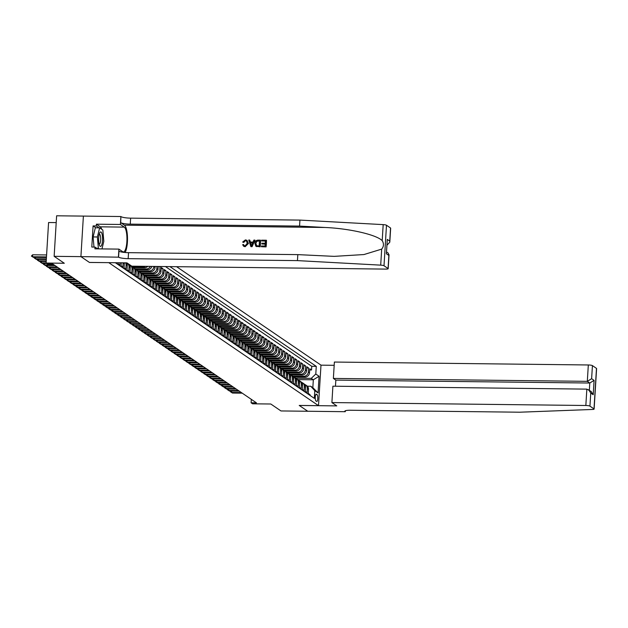 <?xml version="1.0" encoding="UTF-8"?>
<svg xmlns="http://www.w3.org/2000/svg" width="628" height="628" viewBox="0 0 628 628"><rect width="100%" height="100%" fill="white"/><g stroke="black" fill="none" stroke-linecap="round" stroke-linejoin="round"><path stroke-width="0.94" d="M56.206 222.61L48.576 222.524L46.103 263.054L47.587 264.066L52.94 264.121L256.459 402.854L251.098 402.791L252.582 403.804L270.801 404.008L280.975 410.947L307.767 411.254L299.266 405.468L336.765 405.892L331.898 402.572L585.838 405.492L586.842 389.125L332.895 386.196L331.898 402.572M80.91 256.624L89.427 262.425L126.927 262.857L131.802 266.178L385.741 269.098A3.344 0.573 -176.5 0 0 388.183 268.698A3.344 0.573 -176.5 0 0 388.065 268.525L384.006 265.762A3.344 0.573 -176.5 0 0 380.701 265.142L297.452 260.612L128.159 258.665A7.795 1.342 3.5 0 1 118.582 257.166L80.91 256.624L83.391 216.095L56.622 215.796L54.141 256.326L80.926 256.632L89.466 262.457L108.762 262.645L318.506 405.657L320.986 365.127L176.578 266.688M118.174 262.755L118.111 263.799L119.893 265.008L120.027 262.779M121.267 262.787L121.078 265.825L122.868 267.033L123.112 263.038L124.297 263.846A4.459 4.215 -55.7 0 0 124.242 262.826M124.297 263.846L124.054 267.85L125.836 269.059L126.079 265.063L127.272 265.872A4.459 4.215 -55.7 0 0 126.275 262.849M127.272 265.872L127.021 269.875L128.803 271.084L129.054 267.088L130.239 267.897A4.459 4.215 -55.7 0 0 128.465 264.168L127.272 263.36A4.459 4.215 124.3 0 1 129.054 267.088M130.239 267.897L129.996 271.9L131.778 273.109L132.021 269.114L133.207 269.922A4.459 4.215 -55.7 0 0 131.433 266.194L130.247 265.385A4.459 4.215 124.3 0 1 132.021 269.114M133.207 269.922L132.963 273.926L134.745 275.135L134.996 271.139L136.182 271.948A4.459 4.215 -55.7 0 0 134.408 268.219L133.214 267.41A4.459 4.215 124.3 0 1 134.996 271.139M136.182 271.948L135.938 275.951L137.72 277.16L137.964 273.164L139.149 273.973A4.459 4.215 -55.7 0 0 137.375 270.244L136.19 269.436A4.459 4.215 124.3 0 1 137.964 273.164M139.149 273.973L138.906 277.976L140.688 279.185L140.939 275.19L142.124 275.998A4.459 4.215 -55.7 0 0 140.35 272.269L139.157 271.461A4.459 4.215 124.3 0 1 140.939 275.19M142.124 275.998L141.881 280.002L143.663 281.211L143.906 277.215L145.092 278.023A4.459 4.215 -55.7 0 0 143.317 274.295L142.132 273.486A4.459 4.215 124.3 0 1 143.906 277.215M145.092 278.023L144.848 282.027L146.63 283.236L146.874 279.24L148.067 280.049A4.459 4.215 -55.7 0 0 146.293 276.32L145.099 275.511A4.459 4.215 124.3 0 1 146.874 279.24M148.067 280.049L147.823 284.052L149.605 285.261L149.849 281.266L151.034 282.074A4.459 4.215 -55.7 0 0 149.26 278.345L148.075 277.537A4.459 4.215 124.3 0 1 149.849 281.266M151.034 282.074L150.791 286.078L152.573 287.286L152.816 283.291L154.009 284.099A4.459 4.215 -55.7 0 0 152.235 280.371L151.042 279.562A4.459 4.215 124.3 0 1 152.816 283.291M154.009 284.099L153.766 288.103L155.548 289.312L155.791 285.316L156.976 286.125A4.459 4.215 -55.7 0 0 155.202 282.396L154.017 281.587A4.459 4.215 124.3 0 1 155.791 285.316M156.976 286.125L156.733 290.128L158.515 291.337L158.758 287.341L159.952 288.15A4.459 4.215 -55.7 0 0 158.17 284.421L156.984 283.613A4.459 4.215 124.3 0 1 158.758 287.341M159.952 288.15L159.708 292.153L161.49 293.362L161.734 289.367L162.919 290.175A4.459 4.215 -55.7 0 0 161.145 286.447L159.959 285.638A4.459 4.215 124.3 0 1 161.734 289.367M162.919 290.175L162.676 294.179L164.458 295.388L164.701 291.392L165.894 292.201A4.459 4.215 -55.7 0 0 164.112 288.472L162.927 287.663A4.459 4.215 124.3 0 1 164.701 291.392M165.894 292.201L165.651 296.196L167.433 297.413L167.676 293.417L168.861 294.226A4.459 4.215 -55.7 0 0 167.087 290.497L165.894 289.689A4.459 4.215 124.3 0 1 167.676 293.417M168.861 294.226L168.618 298.221L170.4 299.438L170.643 295.443L171.837 296.251A4.459 4.215 -55.7 0 0 170.055 292.522L168.869 291.714A4.459 4.215 124.3 0 1 170.643 295.443M171.837 296.251L171.585 300.247L173.375 301.464L173.618 297.468L174.804 298.276A4.459 4.215 -55.7 0 0 173.03 294.548L171.837 293.739A4.459 4.215 124.3 0 1 173.618 297.468M174.804 298.276L174.56 302.272L176.342 303.489L176.586 299.493L177.779 300.302A4.459 4.215 -55.7 0 0 175.997 296.573L174.812 295.764A4.459 4.215 124.3 0 1 176.586 299.493M177.779 300.302L177.528 304.297L179.31 305.514L179.561 301.519L180.746 302.327A4.459 4.215 -55.7 0 0 178.972 298.598L177.779 297.79A4.459 4.215 124.3 0 1 179.561 301.519M180.746 302.327L180.503 306.323L182.285 307.539L182.528 303.544L183.721 304.352A4.459 4.215 -55.7 0 0 181.939 300.624L180.754 299.815A4.459 4.215 124.3 0 1 182.528 303.544M183.721 304.352L183.47 308.348L185.252 309.565L185.503 305.569L186.689 306.378A4.459 4.215 -55.7 0 0 184.915 302.649L183.721 301.84A4.459 4.215 124.3 0 1 185.503 305.569M186.689 306.378L186.445 310.373L188.227 311.59L188.471 307.594L189.656 308.403A4.459 4.215 -55.7 0 0 187.882 304.674L186.697 303.866A4.459 4.215 124.3 0 1 188.471 307.594M189.656 308.403L189.413 312.399L191.195 313.615L191.446 309.62L192.631 310.428A4.459 4.215 -55.7 0 0 190.857 306.7L189.664 305.891A4.459 4.215 124.3 0 1 191.446 309.62M192.631 310.428L192.388 314.424L194.17 315.641L194.413 311.645L195.598 312.454A4.459 4.215 -55.7 0 0 193.824 308.725L192.639 307.916A4.459 4.215 124.3 0 1 194.413 311.645M195.598 312.454L195.355 316.449L197.137 317.666L197.38 313.67L198.574 314.479A4.459 4.215 -55.7 0 0 196.799 310.75L195.606 309.942A4.459 4.215 124.3 0 1 197.38 313.67M198.574 314.479L198.33 318.474L200.112 319.691L200.356 315.696L201.541 316.504A4.459 4.215 -55.7 0 0 199.767 312.775L198.581 311.967A4.459 4.215 124.3 0 1 200.356 315.696M201.541 316.504L201.298 320.5L203.079 321.717L203.323 317.721L204.516 318.529A4.459 4.215 -55.7 0 0 202.742 314.801L201.549 313.992A4.459 4.215 124.3 0 1 203.323 317.721M204.516 318.529L204.273 322.525L206.055 323.742L206.298 319.746L207.483 320.555A4.459 4.215 -55.7 0 0 205.709 316.826L204.524 316.017A4.459 4.215 124.3 0 1 206.298 319.746M207.483 320.555L207.24 324.55L209.022 325.767L209.265 321.772L210.459 322.58A4.459 4.215 -55.7 0 0 208.677 318.851L207.491 318.043A4.459 4.215 124.3 0 1 209.265 321.772M210.459 322.58L210.215 326.576L211.997 327.792L212.24 323.797L213.426 324.605A4.459 4.215 -55.7 0 0 211.652 320.877L210.466 320.068A4.459 4.215 124.3 0 1 212.24 323.797M213.426 324.605L213.182 328.601L214.964 329.818L215.208 325.822L216.401 326.631A4.459 4.215 -55.7 0 0 214.619 322.902L213.434 322.093A4.459 4.215 124.3 0 1 215.208 325.822M216.401 326.631L216.158 330.626L217.94 331.843L218.183 327.847L219.368 328.656A4.459 4.215 -55.7 0 0 217.594 324.927L216.401 324.119A4.459 4.215 124.3 0 1 218.183 327.847M219.368 328.656L219.125 332.652L220.907 333.868L221.15 329.873L222.343 330.681A4.459 4.215 -55.7 0 0 220.561 326.952L219.376 326.144A4.459 4.215 124.3 0 1 221.15 329.873M222.343 330.681L222.092 334.677L223.882 335.894L224.125 331.898L225.311 332.707A4.459 4.215 -55.7 0 0 223.537 328.978L222.343 328.169A4.459 4.215 124.3 0 1 224.125 331.898M225.311 332.707L225.067 336.702L226.849 337.919L227.093 333.923L228.286 334.732A4.459 4.215 -55.7 0 0 226.504 331.003L225.319 330.187A4.459 4.215 124.3 0 1 227.093 333.923M228.286 334.732L228.035 338.728L229.824 339.944L230.068 335.949L231.253 336.757A4.459 4.215 -55.7 0 0 229.479 333.028L228.286 332.212A4.459 4.215 124.3 0 1 230.068 335.949M231.253 336.757L231.01 340.753L232.792 341.97L233.035 337.974L234.228 338.782A4.459 4.215 -55.7 0 0 232.446 335.054L231.261 334.237A4.459 4.215 124.3 0 1 233.035 337.974M234.228 338.782L233.977 342.778L235.759 343.995L236.01 339.999L237.196 340.808A4.459 4.215 -55.7 0 0 235.421 337.079L234.228 336.263A4.459 4.215 124.3 0 1 236.01 339.999M237.196 340.808L236.952 344.803L238.734 346.02L238.978 342.024L240.163 342.833A4.459 4.215 -55.7 0 0 238.389 339.104L237.203 338.288A4.459 4.215 124.3 0 1 238.978 342.024M240.163 342.833L239.92 346.829L241.701 348.045L241.953 344.05L243.138 344.858A4.459 4.215 -55.7 0 0 241.364 341.13L240.171 340.313A4.459 4.215 124.3 0 1 241.953 344.05M243.138 344.858L242.895 348.854L244.677 350.071L244.92 346.075L246.105 346.884A4.459 4.215 -55.7 0 0 244.331 343.155L243.146 342.339A4.459 4.215 124.3 0 1 244.92 346.075M246.105 346.884L245.862 350.879L247.644 352.096L247.887 348.1L249.081 348.909A4.459 4.215 -55.7 0 0 247.306 345.18L246.113 344.364A4.459 4.215 124.3 0 1 247.887 348.1M249.081 348.909L248.837 352.905L250.619 354.121L250.862 350.126L252.048 350.934A4.459 4.215 -55.7 0 0 250.274 347.206L249.088 346.389A4.459 4.215 124.3 0 1 250.862 350.126M252.048 350.934L251.804 354.93L253.586 356.147L253.83 352.151L255.023 352.96A4.459 4.215 -55.7 0 0 253.249 349.231L252.056 348.414A4.459 4.215 124.3 0 1 253.83 352.151M255.023 352.96L254.78 356.955L256.562 358.172L256.805 354.176L257.99 354.985A4.459 4.215 -55.7 0 0 256.216 351.256L255.031 350.44A4.459 4.215 124.3 0 1 256.805 354.176M257.99 354.985L257.747 358.981L259.529 360.197L259.772 356.202L260.965 357.01A4.459 4.215 -55.7 0 0 259.183 353.281L257.998 352.465A4.459 4.215 124.3 0 1 259.772 356.202M260.965 357.01L260.722 361.006L262.504 362.223L262.747 358.227L263.933 359.035A4.459 4.215 -55.7 0 0 262.159 355.307L260.973 354.49A4.459 4.215 124.3 0 1 262.747 358.227M263.933 359.035L263.689 363.031L265.471 364.248L265.715 360.252L266.908 361.061A4.459 4.215 -55.7 0 0 265.126 357.332L263.941 356.516A4.459 4.215 124.3 0 1 265.715 360.252M266.908 361.061L266.664 365.056L268.446 366.273L268.69 362.278L269.875 363.086A4.459 4.215 -55.7 0 0 268.101 359.357L266.916 358.541A4.459 4.215 124.3 0 1 268.69 362.278M269.875 363.086L269.632 367.082L271.414 368.298L271.657 364.303L272.85 365.111A4.459 4.215 -55.7 0 0 271.068 361.383L269.883 360.566A4.459 4.215 124.3 0 1 271.657 364.303M272.85 365.111L272.607 369.107L274.389 370.324L274.632 366.328L275.818 367.137A4.459 4.215 -55.7 0 0 274.044 363.408L272.85 362.591A4.459 4.215 124.3 0 1 274.632 366.328M275.818 367.137L275.574 371.132L277.356 372.349L277.6 368.353L278.793 369.162A4.459 4.215 -55.7 0 0 277.011 365.425L275.825 364.617A4.459 4.215 124.3 0 1 277.6 368.353M278.793 369.162L278.542 373.158L280.331 374.374L280.575 370.379L281.76 371.187A4.459 4.215 -55.7 0 0 279.986 367.451L278.793 366.642A4.459 4.215 124.3 0 1 280.575 370.379M281.76 371.187L281.517 375.183L283.299 376.4L283.542 372.404L284.735 373.213A4.459 4.215 -55.7 0 0 282.953 369.476L281.768 368.667A4.459 4.215 124.3 0 1 283.542 372.404M284.735 373.213L284.484 377.208L286.266 378.425L286.517 374.429L287.702 375.238A4.459 4.215 -55.7 0 0 285.928 371.501L284.735 370.693A4.459 4.215 124.3 0 1 286.517 374.429M287.702 375.238L287.459 379.234L289.241 380.45L289.484 376.455L290.67 377.263A4.459 4.215 -55.7 0 0 288.896 373.527L287.71 372.718A4.459 4.215 124.3 0 1 289.484 376.455M290.67 377.263L290.426 381.259L292.208 382.476L292.46 378.48L293.645 379.288A4.459 4.215 -55.7 0 0 291.871 375.552L290.678 374.743A4.459 4.215 124.3 0 1 292.46 378.48M293.645 379.288L293.402 383.284L295.184 384.501L295.427 380.505L296.612 381.314A4.459 4.215 -55.7 0 0 294.838 377.577L293.653 376.769A4.459 4.215 124.3 0 1 295.427 380.505M296.612 381.314L296.369 385.309L298.151 386.526L298.402 382.531L299.587 383.339A4.459 4.215 -55.7 0 0 297.813 379.602L296.62 378.794A4.459 4.215 124.3 0 1 298.402 382.531M299.587 383.339L299.344 387.335L301.126 388.551L301.369 384.548L302.555 385.364A4.459 4.215 -55.7 0 0 300.781 381.628L299.595 380.819A4.459 4.215 124.3 0 1 301.369 384.548M302.555 385.364L302.311 389.36L304.093 390.577L304.337 386.573L305.53 387.39A4.459 4.215 -55.7 0 0 303.756 383.653L302.563 382.844A4.459 4.215 124.3 0 1 304.337 386.573M305.53 387.39L305.286 391.385L307.068 392.602L307.312 388.599A4.459 4.215 -55.7 0 0 304.556 384.383M293.943 376.973L304.965 377.098A4.459 4.215 -55.7 0 0 309.518 372.765L309.761 368.769L311.543 369.978L309.69 369.963M292.562 376.156L303.779 376.282A4.459 4.215 -55.7 0 0 308.332 371.957L308.576 367.953L306.715 367.937M308.576 367.953L306.794 366.744L306.55 370.74A4.459 4.215 -55.7 0 1 301.99 375.073L290.968 374.947M288.001 372.922L299.022 373.048A4.459 4.215 -55.7 0 0 303.575 368.714L303.819 364.719L305.601 365.928L303.748 365.912M285.026 370.897L296.047 371.022A4.459 4.215 -55.7 0 0 300.608 366.689L300.851 362.694L302.633 363.902L300.773 363.887M282.058 368.871L293.08 368.997A4.459 4.215 -55.7 0 0 297.633 364.664L297.876 360.668L299.658 361.877L297.805 361.861M279.091 366.846L290.112 366.972A4.459 4.215 -55.7 0 0 294.665 362.639L294.909 358.643L296.691 359.852L294.838 359.836M276.116 364.821L287.137 364.947A4.459 4.215 -55.7 0 0 291.69 360.613L291.934 356.618L293.716 357.827L291.863 357.811M273.149 362.796L284.17 362.921A4.459 4.215 -55.7 0 0 288.723 358.588L288.966 354.592L290.748 355.801L288.896 355.786M270.173 360.77L281.195 360.896A4.459 4.215 -55.7 0 0 285.748 356.563L285.991 352.567L287.773 353.776L285.921 353.76M267.206 358.745L278.228 358.871A4.459 4.215 -55.7 0 0 282.781 354.537L283.024 350.542L284.806 351.751L282.953 351.735M264.231 356.72L275.252 356.845A4.459 4.215 -55.7 0 0 279.805 352.512L280.049 348.516L281.839 349.725L279.978 349.71M261.264 354.694L272.285 354.82A4.459 4.215 -55.7 0 0 276.838 350.487L277.081 346.491L278.863 347.7L277.011 347.684M258.289 352.669L269.31 352.795A4.459 4.215 -55.7 0 0 273.863 348.462L274.114 344.466L275.896 345.675L274.036 345.659M255.321 350.644L266.343 350.769A4.459 4.215 -55.7 0 0 270.896 346.436L271.139 342.441L272.921 343.657L271.068 343.634M252.346 348.619L263.368 348.744A4.459 4.215 -55.7 0 0 267.921 344.411L268.172 340.415L269.954 341.632L268.093 341.608M249.379 346.593L260.4 346.719A4.459 4.215 -55.7 0 0 264.953 342.386L265.197 338.39L266.979 339.607L265.126 339.583M246.404 344.568L257.425 344.694A4.459 4.215 -55.7 0 0 261.978 340.36L262.229 336.365L264.011 337.581L262.151 337.558M243.436 342.543L254.458 342.668A4.459 4.215 -55.7 0 0 259.011 338.335L259.254 334.339L261.036 335.556L259.183 335.533M240.461 340.517L251.483 340.643A4.459 4.215 -55.7 0 0 256.043 336.31L256.287 332.314L258.069 333.531L256.208 333.507M237.494 338.492L248.515 338.618A4.459 4.215 -55.7 0 0 253.068 334.284L253.312 330.289L255.094 331.506L253.241 331.482M234.519 336.467L245.54 336.592A4.459 4.215 -55.7 0 0 250.101 332.259L250.344 328.263L252.126 329.48L250.266 329.457M231.551 334.441L242.573 334.567A4.459 4.215 -55.7 0 0 247.126 330.234L247.369 326.238L249.151 327.455L247.299 327.431M228.576 332.416L239.606 332.542A4.459 4.215 -55.7 0 0 244.159 328.209L244.402 324.213L246.184 325.43L244.331 325.406M225.609 330.391L236.63 330.516A4.459 4.215 -55.7 0 0 241.183 326.183L241.427 322.188L243.209 323.404L241.356 323.381M222.642 328.365L233.663 328.491A4.459 4.215 -55.7 0 0 238.216 324.158L238.459 320.162L240.241 321.379L238.389 321.355M219.667 326.34L230.688 326.466A4.459 4.215 -55.7 0 0 235.241 322.133L235.484 318.137L237.266 319.354L235.414 319.33M216.699 324.315L227.721 324.441A4.459 4.215 -55.7 0 0 232.274 320.107L232.517 316.112L234.299 317.328L232.446 317.305M213.724 322.29L224.746 322.415A4.459 4.215 -55.7 0 0 229.299 318.082L229.542 314.086L231.332 315.303L229.471 315.28M210.757 320.264L221.778 320.39A4.459 4.215 -55.7 0 0 226.331 316.057L226.575 312.061L228.356 313.278L226.504 313.254M207.782 318.239L218.803 318.365A4.459 4.215 -55.7 0 0 223.356 314.031L223.607 310.036L225.389 311.252L223.529 311.229M204.814 316.214L215.836 316.339A4.459 4.215 -55.7 0 0 220.389 312.006L220.632 308.01L222.414 309.227L220.561 309.204M201.839 314.188L212.861 314.314A4.459 4.215 -55.7 0 0 217.414 309.981L217.665 305.985L219.447 307.202L217.586 307.178M198.872 312.163L209.893 312.289A4.459 4.215 -55.7 0 0 214.446 307.956L214.69 303.96L216.472 305.177L214.619 305.153M195.897 310.138L206.918 310.263A4.459 4.215 -55.7 0 0 211.471 305.93L211.722 301.935L213.504 303.151L211.644 303.128M192.929 308.113L203.951 308.238A4.459 4.215 -55.7 0 0 208.504 303.905L208.747 299.909L210.529 301.126L208.677 301.102M189.954 306.087L200.976 306.213A4.459 4.215 -55.7 0 0 205.537 301.88L205.78 297.884L207.562 299.101L205.701 299.077M186.987 304.062L198.008 304.188A4.459 4.215 -55.7 0 0 202.561 299.854L202.805 295.859L204.587 297.075L202.734 297.052M184.012 302.037L195.033 302.162A4.459 4.215 -55.7 0 0 199.594 297.829L199.837 293.833L201.619 295.05L199.759 295.027M181.045 300.011L192.066 300.137A4.459 4.215 -55.7 0 0 196.619 295.804L196.862 291.808L198.644 293.025L196.792 293.001M178.069 297.986L189.099 298.112A4.459 4.215 -55.7 0 0 193.652 293.778L193.895 289.783L195.677 291L193.817 290.976M175.102 295.961L186.124 296.086A4.459 4.215 -55.7 0 0 190.677 291.753L190.92 287.757L192.702 288.974L190.849 288.951M172.135 293.935L183.156 294.061A4.459 4.215 -55.7 0 0 187.709 289.728L187.953 285.732L189.734 286.949L187.882 286.925M169.16 291.91L180.181 292.036A4.459 4.215 -55.7 0 0 184.734 287.702L184.977 283.707L186.759 284.924L184.907 284.9M166.192 289.885L177.214 290.01A4.459 4.215 -55.7 0 0 181.767 285.677L182.01 281.682L183.792 282.898L181.939 282.875M163.217 287.86L174.239 287.985A4.459 4.215 -55.7 0 0 178.792 283.652L179.035 279.656L180.825 280.873L178.964 280.849M160.25 285.834L171.271 285.96A4.459 4.215 -55.7 0 0 175.824 281.627L176.068 277.631L177.85 278.848L175.997 278.824M157.275 283.809L168.296 283.935A4.459 4.215 -55.7 0 0 172.849 279.601L173.093 275.606L174.882 276.822L173.022 276.799M154.307 281.784L165.329 281.909A4.459 4.215 -55.7 0 0 169.882 277.576L170.125 273.58L171.907 274.797L170.055 274.774M151.332 279.758L162.354 279.884A4.459 4.215 -55.7 0 0 166.907 275.551L167.158 271.555L168.94 272.772L167.079 272.748M148.365 277.733L159.386 277.859A4.459 4.215 -55.7 0 0 163.939 273.525L164.183 269.53L165.965 270.746L164.112 270.723M145.39 275.708L156.411 275.833A4.459 4.215 -55.7 0 0 160.964 271.5L161.215 267.504L162.997 268.721L161.137 268.698M159.732 266.5L158.17 266.672M317.046 394.62L316.394 394.172A3.454 0.942 90.7 0 0 316.229 394.117A3.454 0.942 90.7 0 0 315.248 397.249A3.454 0.942 90.7 0 0 315.978 400.962L316.63 401.41A3.454 0.942 90.7 0 0 316.802 401.465A3.454 0.942 90.7 0 0 317.776 398.333A3.454 0.942 90.7 0 0 317.046 394.62L315.735 394.604M115.348 262.724L314.314 398.348L314.785 390.679L310.766 386.251L307.351 386.212M297.805 379.602L313.325 379.783L311.245 378.362L315.798 374.029L316.269 366.367L169.937 266.617M315.798 374.029L319.071 376.258L318.051 392.908L314.785 390.679M127.562 263.556L127.963 263.564M130.538 265.581L130.938 265.589M129.156 264.773L129.745 264.781M133.505 267.606L144.526 267.732A4.459 4.215 -55.7 0 0 147.768 266.358M132.131 266.798L143.341 266.924L144.526 267.732M136.48 269.632L147.502 269.757A4.459 4.215 -55.7 0 0 151.89 266.405M135.099 268.823L146.316 268.949L147.502 269.757M139.447 271.657L150.469 271.783A4.459 4.215 -55.7 0 0 155.03 267.45L155.085 266.445M138.074 270.849L149.283 270.974L150.469 271.783M142.423 273.682L153.444 273.808A4.459 4.215 -55.7 0 0 157.997 269.475L158.178 266.476M141.041 272.874L152.251 272.999L153.444 273.808M144.016 274.899L155.226 275.025L156.411 275.833M146.983 276.924L158.193 277.05L159.386 277.859M149.959 278.95L161.168 279.075L162.354 279.884M152.926 280.975L164.136 281.101L165.329 281.909M155.893 283L167.111 283.126L168.296 283.935M158.868 285.026L170.078 285.151L171.271 285.96M161.836 287.051L173.053 287.177L174.239 287.985M164.811 289.076L176.021 289.202L177.214 290.01M167.778 291.102L178.996 291.227L180.181 292.036M170.753 293.127L181.963 293.252L183.156 294.061M173.721 295.144L184.938 295.278L186.124 296.086M176.696 297.17L187.905 297.303L189.099 298.112M179.663 299.195L190.881 299.328L192.066 300.137M182.638 301.22L193.848 301.354L195.033 302.162M185.605 303.245L196.823 303.379L198.008 304.188M188.581 305.271L199.79 305.404L200.976 306.213M191.548 307.296L202.758 307.43L203.951 308.238M194.523 309.321L205.733 309.455L206.918 310.263M197.49 311.347L208.7 311.48L209.893 312.289M200.465 313.372L211.675 313.505L212.861 314.314M203.433 315.397L214.643 315.531L215.836 316.339M206.4 317.423L217.618 317.556L218.803 318.365M209.375 319.448L220.585 319.581L221.778 320.39M212.343 321.473L223.56 321.607L224.746 322.415M215.318 323.499L226.527 323.632L227.721 324.441M218.285 325.524L229.503 325.657L230.688 326.466M221.26 327.549L232.47 327.683L233.663 328.491M224.227 329.574L235.445 329.708L236.63 330.516M227.203 331.6L238.412 331.733L239.606 332.542M230.17 333.625L241.388 333.758L242.573 334.567M233.145 335.65L244.355 335.784L245.54 336.592M236.112 337.676L247.33 337.809L248.515 338.618M239.087 339.701L250.297 339.834L251.483 340.643M242.055 341.726L253.272 341.86L254.458 342.668M245.03 343.752L256.24 343.885L257.425 344.694M247.997 345.777L259.207 345.91L260.4 346.719M250.972 347.802L262.182 347.936L263.368 348.744M253.94 349.827L265.149 349.961L266.343 350.769M256.915 351.853L268.125 351.986L269.31 352.795M259.882 353.878L271.092 354.011L272.285 354.82M262.849 355.903L274.067 356.037L275.252 356.845M265.825 357.929L277.034 358.062L278.228 358.871M268.792 359.954L280.01 360.087L281.195 360.896M271.767 361.979L282.977 362.113L284.17 362.921M274.734 364.005L285.952 364.138L287.137 364.947M277.709 366.03L288.919 366.163L290.112 366.972M280.677 368.055L291.894 368.189L293.08 368.997M283.652 370.08L294.862 370.214L296.047 371.022M286.619 372.106L297.837 372.231L299.022 373.048M289.594 374.131L300.804 374.257L301.99 375.073M311.543 369.978L311.771 366.312L165.439 266.562M153.852 266.429L153.836 266.641A4.459 4.215 124.3 0 1 149.283 270.974M156.945 266.468L156.812 268.666A4.459 4.215 124.3 0 1 152.251 272.999M160.022 266.696L159.779 270.692A4.459 4.215 124.3 0 1 155.226 275.025M162.997 268.721L162.754 272.717A4.459 4.215 124.3 0 1 158.193 277.05M165.965 270.746L165.721 274.742A4.459 4.215 124.3 0 1 161.168 279.075M168.94 272.772L168.689 276.767A4.459 4.215 124.3 0 1 164.136 281.101M171.907 274.797L171.664 278.793A4.459 4.215 124.3 0 1 167.111 283.126M174.882 276.822L174.631 280.818A4.459 4.215 124.3 0 1 170.078 285.151M177.85 278.848L177.606 282.843A4.459 4.215 124.3 0 1 173.053 287.177M180.825 280.873L180.574 284.869A4.459 4.215 124.3 0 1 176.021 289.202M183.792 282.898L183.549 286.894A4.459 4.215 124.3 0 1 178.996 291.227M186.759 284.924L186.516 288.919A4.459 4.215 124.3 0 1 181.963 293.252M189.734 286.949L189.491 290.945A4.459 4.215 124.3 0 1 184.938 295.278M192.702 288.974L192.458 292.97A4.459 4.215 124.3 0 1 187.905 297.303M195.677 291L195.434 294.995A4.459 4.215 124.3 0 1 190.881 299.328M198.644 293.025L198.401 297.02A4.459 4.215 124.3 0 1 193.848 301.354M201.619 295.05L201.376 299.046A4.459 4.215 124.3 0 1 196.823 303.379M204.587 297.075L204.343 301.071A4.459 4.215 124.3 0 1 199.79 305.404M207.562 299.101L207.319 303.096A4.459 4.215 124.3 0 1 202.758 307.43M210.529 301.126L210.286 305.122A4.459 4.215 124.3 0 1 205.733 309.455M213.504 303.151L213.261 307.147A4.459 4.215 124.3 0 1 208.7 311.48M216.472 305.177L216.228 309.172A4.459 4.215 124.3 0 1 211.675 313.505M219.447 307.202L219.196 311.198A4.459 4.215 124.3 0 1 214.643 315.531M222.414 309.227L222.171 313.223A4.459 4.215 124.3 0 1 217.618 317.556M225.389 311.252L225.138 315.248A4.459 4.215 124.3 0 1 220.585 319.581M228.356 313.278L228.113 317.273A4.459 4.215 124.3 0 1 223.56 321.607M231.332 315.303L231.08 319.299A4.459 4.215 124.3 0 1 226.527 323.632M234.299 317.328L234.056 321.324A4.459 4.215 124.3 0 1 229.503 325.657M237.266 319.354L237.023 323.349A4.459 4.215 124.3 0 1 232.47 327.683M240.241 321.379L239.998 325.375A4.459 4.215 124.3 0 1 235.445 329.708M243.209 323.404L242.965 327.4A4.459 4.215 124.3 0 1 238.412 331.733M246.184 325.43L245.941 329.425A4.459 4.215 124.3 0 1 241.388 333.758M249.151 327.455L248.908 331.451A4.459 4.215 124.3 0 1 244.355 335.784M252.126 329.48L251.883 333.476A4.459 4.215 124.3 0 1 247.33 337.809M255.094 331.506L254.85 335.501A4.459 4.215 124.3 0 1 250.297 339.834M258.069 333.531L257.825 337.526A4.459 4.215 124.3 0 1 253.272 341.86M261.036 335.556L260.793 339.552A4.459 4.215 124.3 0 1 256.24 343.885M264.011 337.581L263.768 341.577A4.459 4.215 124.3 0 1 259.207 345.91M266.979 339.607L266.735 343.602A4.459 4.215 124.3 0 1 262.182 347.936M269.954 341.632L269.71 345.628A4.459 4.215 124.3 0 1 265.149 349.961M272.921 343.657L272.678 347.653A4.459 4.215 124.3 0 1 268.125 351.986M275.896 345.675L275.645 349.678A4.459 4.215 124.3 0 1 271.092 354.011M278.863 347.7L278.62 351.704A4.459 4.215 124.3 0 1 274.067 356.037M281.839 349.725L281.587 353.729A4.459 4.215 124.3 0 1 277.034 358.062M284.806 351.751L284.562 355.754A4.459 4.215 124.3 0 1 280.01 360.087M287.773 353.776L287.53 357.779A4.459 4.215 124.3 0 1 282.977 362.113M290.748 355.801L290.505 359.805A4.459 4.215 124.3 0 1 285.952 364.138M293.716 357.827L293.472 361.83A4.459 4.215 124.3 0 1 288.919 366.163M296.691 359.852L296.447 363.855A4.459 4.215 124.3 0 1 291.894 368.189M299.658 361.877L299.415 365.881A4.459 4.215 124.3 0 1 294.862 370.214M302.633 363.902L302.39 367.906A4.459 4.215 124.3 0 1 297.837 372.231M305.601 365.928L305.357 369.931A4.459 4.215 124.3 0 1 300.804 374.257M309.989 395.397L310.036 394.627L308.254 393.411L308.497 389.415A4.459 4.215 -55.7 0 0 306.723 385.678L305.538 384.87M310.766 386.251L312.846 387.664L313.325 379.783L319.071 376.258M295.537 378.182L311.245 378.362M46.103 263.054L64.315 263.258L54.141 256.326M318.506 405.657L299.218 405.437L307.767 411.254L345.282 411.701L345.337 410.767M251.31 399.345L251.098 402.791M311.771 366.312L316.269 366.367M301.589 382.358A4.459 4.215 124.3 0 1 302.563 382.844M298.622 380.333A4.459 4.215 124.3 0 1 299.595 380.819M295.647 378.307A4.459 4.215 124.3 0 1 296.62 378.794M292.679 376.282A4.459 4.215 124.3 0 1 293.653 376.769M289.704 374.257A4.459 4.215 124.3 0 1 290.678 374.743M286.737 372.231A4.459 4.215 124.3 0 1 287.71 372.718M283.762 370.206A4.459 4.215 124.3 0 1 284.735 370.693M280.795 368.181A4.459 4.215 124.3 0 1 281.768 368.667M277.819 366.155A4.459 4.215 124.3 0 1 278.793 366.642M274.852 364.138A4.459 4.215 124.3 0 1 275.825 364.617M271.877 362.113A4.459 4.215 124.3 0 1 272.85 362.591M268.91 360.087A4.459 4.215 124.3 0 1 269.883 360.566M265.934 358.062A4.459 4.215 124.3 0 1 266.916 358.541M262.967 356.037A4.459 4.215 124.3 0 1 263.941 356.516M259.992 354.011A4.459 4.215 124.3 0 1 260.973 354.49M257.025 351.986A4.459 4.215 124.3 0 1 257.998 352.465M254.05 349.961A4.459 4.215 124.3 0 1 255.031 350.44M251.082 347.936A4.459 4.215 124.3 0 1 252.056 348.414M248.115 345.91A4.459 4.215 124.3 0 1 249.088 346.389M245.14 343.885A4.459 4.215 124.3 0 1 246.113 344.364M242.173 341.86A4.459 4.215 124.3 0 1 243.146 342.339M239.197 339.834A4.459 4.215 124.3 0 1 240.171 340.313M236.23 337.809A4.459 4.215 124.3 0 1 237.203 338.288M233.255 335.784A4.459 4.215 124.3 0 1 234.228 336.263M230.288 333.758A4.459 4.215 124.3 0 1 231.261 334.237M227.312 331.733A4.459 4.215 124.3 0 1 228.286 332.212M224.345 329.708A4.459 4.215 124.3 0 1 225.319 330.187M221.37 327.683A4.459 4.215 124.3 0 1 222.343 328.169M218.403 325.657A4.459 4.215 124.3 0 1 219.376 326.144M215.428 323.632A4.459 4.215 124.3 0 1 216.401 324.119M212.46 321.607A4.459 4.215 124.3 0 1 213.434 322.093M209.485 319.581A4.459 4.215 124.3 0 1 210.466 320.068M206.518 317.556A4.459 4.215 124.3 0 1 207.491 318.043M203.543 315.531A4.459 4.215 124.3 0 1 204.524 316.017M200.575 313.505A4.459 4.215 124.3 0 1 201.549 313.992M197.6 311.48A4.459 4.215 124.3 0 1 198.581 311.967M194.633 309.455A4.459 4.215 124.3 0 1 195.606 309.942M191.666 307.43A4.459 4.215 124.3 0 1 192.639 307.916M188.69 305.404A4.459 4.215 124.3 0 1 189.664 305.891M185.723 303.379A4.459 4.215 124.3 0 1 186.697 303.866M182.748 301.354A4.459 4.215 124.3 0 1 183.721 301.84M179.781 299.328A4.459 4.215 124.3 0 1 180.754 299.815M176.806 297.303A4.459 4.215 124.3 0 1 177.779 297.79M173.838 295.278A4.459 4.215 124.3 0 1 174.812 295.764M170.863 293.252A4.459 4.215 124.3 0 1 171.837 293.739M167.896 291.227A4.459 4.215 124.3 0 1 168.869 291.714M164.921 289.202A4.459 4.215 124.3 0 1 165.894 289.689M161.953 287.177A4.459 4.215 124.3 0 1 162.927 287.663M158.978 285.151A4.459 4.215 124.3 0 1 159.959 285.638M156.011 283.126A4.459 4.215 124.3 0 1 156.984 283.613M153.036 281.101A4.459 4.215 124.3 0 1 154.017 281.587M150.068 279.075A4.459 4.215 124.3 0 1 151.042 279.562M150.39 266.39A4.459 4.215 124.3 0 1 146.316 268.949M147.093 277.05A4.459 4.215 124.3 0 1 148.075 277.537M145.57 266.335A4.459 4.215 124.3 0 1 143.341 266.924M144.126 275.025A4.459 4.215 124.3 0 1 145.099 275.511M141.159 272.999A4.459 4.215 124.3 0 1 142.132 273.486M138.184 270.974A4.459 4.215 124.3 0 1 139.157 271.461M135.216 268.949A4.459 4.215 124.3 0 1 136.19 269.436M132.241 266.924A4.459 4.215 124.3 0 1 133.214 267.41M129.274 264.898A4.459 4.215 124.3 0 1 130.247 265.385M126.299 262.873A4.459 4.215 124.3 0 1 127.272 263.36M125.624 262.842A4.459 4.215 124.3 0 1 126.079 265.063M312.846 387.664L318.051 392.908M231.661 391.048L231.575 392.445L241.356 392.555M242.243 393.159L232.47 393.05L230.46 391.754L230.971 391.04M230.46 391.754L232.47 393.05M99.255 244.677A7.238 1.978 90.7 0 0 99.554 245.462A7.238 1.978 90.7 0 0 102.176 243.326A7.238 1.978 90.7 0 0 101.948 233.663A7.238 1.978 90.7 0 0 99.703 232.855A7.238 1.978 90.7 0 0 99.255 244.677M99.091 244.064A4.953 1.358 90.7 0 0 99.279 244.111A4.953 1.358 90.7 0 0 100.582 240.877A4.953 1.358 90.7 0 0 100.252 235.382A4.953 1.358 90.7 0 0 99.389 234.197A4.953 1.358 90.7 0 0 99.208 234.244M93.98 247.071L93.109 236.937L95.338 227.783L99.624 227.838L102.835 230.021L103.808 241.356L101.964 248.916M99.208 248.884L98.368 248.319L97.395 236.984L99.624 227.838M96.791 248.296L98.368 248.319M93.109 236.937L97.395 236.984M335.462 386.228L335.839 380.105L333.374 378.425L334.379 362.05L588.318 364.97A3.344 0.573 3.5 0 1 592.424 365.614L596.482 368.377A3.344 0.573 3.5 0 1 596.6 368.542L594.119 409.071A3.344 0.573 -176.5 0 1 592.424 409.464L519.835 412.204L350.542 410.257A7.795 1.342 -176.5 0 0 344.835 411.199A7.795 1.342 -176.5 0 0 345.117 411.583L345.282 411.701M592.424 365.614L591.623 378.7L594.088 380.387L593.209 394.729L590.744 393.05L589.943 406.143L594.002 408.906L596.482 368.377M320.986 365.158L334.175 365.308M333.374 378.425L587.313 381.345L588.318 364.97M589.943 406.143A3.344 0.573 -176.5 0 0 585.838 405.492M335.839 380.105L589.778 383.025L587.313 381.345L591.623 378.7M594.088 380.387L589.778 383.025L589.347 390.208M593.209 394.729L591.129 391.417L586.842 389.125M590.744 393.05L588.656 389.737M261.601 240.932L261.641 240.171L266.343 240.226L265.942 246.796L261.405 246.741L261.452 245.988L265.079 246.027L265.204 244.002L261.821 243.97L261.868 243.209L265.251 243.248L265.393 240.971L261.601 240.932L265.385 241.089M261.821 243.97L265.197 244.166M261.405 246.741L266.076 246.89A14.507 3.964 90.7 0 0 266.476 240.312L266.343 240.226M255.769 246.113L256.821 246.686L255.941 246.231L260.141 246.82A14.507 3.964 90.7 0 0 260.541 240.249L260.008 246.726L255.769 246.113L254.929 243.413C255.046 241.317 256.106 240.218 258.108 240.131L260.408 240.155M243.531 242.282L242.644 242.055L243.766 242.439L245.438 240.657L243.766 242.439M248.17 243.35L245.006 246.639L243.617 246.247L245.132 246.726L248.405 243.515L247.016 240.328L248.405 243.515M125.113 252.495A14.507 3.964 90.7 0 0 127.484 237.502A14.507 3.964 90.7 0 0 124.407 225.169L120.694 222.634L120.89 216.527L83.391 216.095M297.452 260.612L297.821 254.623L334.167 256.365L363.95 254.552L381.683 249.12C383.841 246.474 384.014 243.648 382.201 240.642C376.47 234.731 349.506 228.514 325.092 227.477L299.564 226.088L130.271 224.141A7.795 1.342 3.5 0 1 120.694 222.634M250.878 246.623L252.04 246.726L254.992 240.186L251.906 246.631L250.878 246.623L248.727 240.022L249.693 240.029L250.297 242.063L253.045 242.094L253.893 240.084L254.858 240.092M250.525 242.212L249.693 240.029M299.564 226.088L299.933 220.09L130.64 218.144A7.795 1.342 3.5 0 1 121.055 216.636M118.582 257.166L118.943 251.169A7.795 1.342 3.5 0 0 128.528 252.668L297.821 254.623M388.065 268.525L388.865 255.439L386.401 253.759L387.28 239.409L389.745 241.089L390.545 228.003L386.487 225.24L384.006 265.762M382.201 240.642L383.182 224.62L299.933 220.09M118.417 257.056L118.904 249.112L94.899 248.837L95.009 247.087L97.623 248.869M95.849 227.791L93.085 225.907L91.79 247.047L95.009 247.087M93.085 225.907L96.296 225.947L96.406 224.188L120.411 224.471L120.89 216.527M118.904 249.112L122.774 251.757A12.529 3.423 90.7 0 0 123.386 251.961A12.529 3.423 90.7 0 0 126.927 240.595A12.529 3.423 90.7 0 0 124.281 227.108L120.411 224.471M383.182 224.62A3.344 0.573 3.5 0 1 386.487 225.24M390.545 228.003A3.344 0.573 3.5 0 1 390.663 228.168L389.807 242.165L387.217 244.944M96.406 224.188L100.284 226.834A12.529 3.423 -89.3 0 1 101.744 229.275M99.067 227.831L96.296 225.947M388.865 255.439L388.285 253.155L386.636 252.032M386.401 253.759L387.28 239.409M389.745 241.089L389.807 242.165M243.617 246.247L242.644 244.7L243.562 244.512L244.221 245.634L245.093 245.878L247.259 243.342L246.49 240.987L245.438 240.657M242.644 242.055L245.399 239.896L247.016 240.328M251.954 244.661L252.723 242.848L250.525 242.824L251.436 245.87L251.954 244.661M250.525 242.824L252.652 243.005M251.043 244.559L250.76 242.989M259.458 240.901L256.585 241.333L255.832 243.444L256.789 245.799L259.144 245.956L259.458 240.901M258.132 240.885L259.45 241.019M256.585 241.333L258.304 241.011M255.832 243.444L256.781 241.474M228.694 389.022L228.608 390.42L238.381 390.53M239.276 391.134L229.495 391.024L227.485 389.729L227.995 389.015M227.485 389.729L229.495 391.024M225.719 386.997L225.633 388.394L235.414 388.504M236.301 389.117L226.527 388.999L224.518 387.704L225.028 386.989M224.518 387.704L226.527 388.999M222.752 384.972L222.665 386.369L232.439 386.479M233.333 387.091L223.552 386.974L221.543 385.678L222.061 384.964M221.543 385.678L223.552 386.974M219.776 382.947L219.69 384.344L229.471 384.454M230.358 385.066L220.585 384.948L218.575 383.653L219.086 382.939M218.575 383.653L220.585 384.948M216.809 380.921L216.723 382.319L226.496 382.428M227.391 383.041L217.61 382.923L215.6 381.628L216.118 380.913M215.6 381.628L217.61 382.923M213.834 378.896L213.748 380.293L223.529 380.403M224.416 381.015L214.643 380.898L212.633 379.602L213.143 378.888M212.633 379.602L214.643 380.898M210.867 376.871L210.78 378.268L220.554 378.378M221.449 378.99L211.667 378.872L209.658 377.585L210.176 376.863M209.658 377.585L211.667 378.872M207.892 374.845L207.805 376.243L217.586 376.353M218.473 376.965L208.7 376.847L206.691 375.56L207.201 374.838M206.691 375.56L208.7 376.847M204.924 372.82L204.838 374.217L214.611 374.327M215.506 374.94L205.733 374.822L203.715 373.534L204.233 372.812M203.715 373.534L205.733 374.822M201.949 370.795L201.871 372.192L211.644 372.302M212.531 372.914L202.758 372.796L200.748 371.509L201.258 370.787M200.748 371.509L202.758 372.796M198.982 368.769L198.895 370.167L208.669 370.277M209.564 370.889L199.79 370.771L197.773 369.484L198.291 368.762M197.773 369.484L199.79 370.771M196.007 366.744L195.928 368.141L205.701 368.251M206.596 368.864L196.815 368.746L194.806 367.459L195.316 366.736M194.806 367.459L196.815 368.746M193.039 364.719L192.953 366.116L202.734 366.226M203.621 366.838L193.848 366.721L191.83 365.433L192.349 364.711M191.83 365.433L193.848 366.721M190.072 362.701L189.986 364.091L199.759 364.201M200.654 364.813L190.873 364.695L188.863 363.408L189.373 362.686M188.863 363.408L190.873 364.695M187.097 360.676L187.011 362.066L196.792 362.175M197.679 362.788L187.905 362.67L185.896 361.383L186.406 360.668M185.896 361.383L187.905 362.67M184.13 358.651L184.043 360.04L193.817 360.15M194.711 360.762L184.93 360.645L182.921 359.357L183.431 358.643M182.921 359.357L184.93 360.645M181.154 356.626L181.068 358.015L190.849 358.125M191.736 358.737L181.963 358.619L179.953 357.332L180.464 356.618M179.953 357.332L181.963 358.619M178.187 354.6L178.101 355.99L187.874 356.1M188.769 356.712L178.988 356.594L176.978 355.307L177.489 354.592M176.978 355.307L178.988 356.594M175.212 352.575L175.126 353.964L184.907 354.074M185.794 354.687L176.021 354.569L174.011 353.281L174.521 352.567M174.011 353.281L176.021 354.569M172.245 350.55L172.158 351.939L181.932 352.049M182.827 352.661L173.045 352.544L171.036 351.256L171.546 350.542M171.036 351.256L173.045 352.544M169.27 348.524L169.183 349.914L178.964 350.024M179.851 350.636L170.078 350.518L168.069 349.231L168.579 348.516M168.069 349.231L170.078 350.518M166.302 346.499L166.216 347.888L175.989 347.998M176.884 348.611L167.103 348.493L165.093 347.206L165.611 346.491M165.093 347.206L167.103 348.493M163.327 344.474L163.241 345.863L173.022 345.973M173.909 346.585L164.136 346.468L162.126 345.18L162.636 344.466M162.126 345.18L164.136 346.468M160.36 342.448L160.273 343.838L170.047 343.948M170.942 344.56L161.161 344.442L159.151 343.155L159.669 342.441M159.151 343.155L161.161 344.442M157.385 340.423L157.298 341.813L167.079 341.922M167.966 342.535L158.193 342.417L156.184 341.13L156.694 340.415M156.184 341.13L158.193 342.417M154.417 338.398L154.331 339.787L164.104 339.897M164.999 340.509L155.226 340.392L153.208 339.104L153.727 338.39M153.208 339.104L155.226 340.392M151.442 336.373L151.364 337.762L161.137 337.872M162.024 338.484L152.251 338.366L150.241 337.079L150.751 336.365M150.241 337.079L152.251 338.366M148.475 334.347L148.389 335.737L158.162 335.847M159.057 336.459L149.283 336.341L147.266 335.054L147.784 334.339M147.266 335.054L149.283 336.341M145.5 332.322L145.421 333.711L155.195 333.821M156.089 334.434L146.308 334.316L144.299 333.028L144.809 332.314M144.299 333.028L146.308 334.316M142.532 330.297L142.446 331.686L152.219 331.796M153.114 332.408L143.341 332.298L141.324 331.003L141.842 330.289M141.324 331.003L143.341 332.298M139.557 328.271L139.479 329.661L149.252 329.771M150.147 330.383L140.366 330.273L138.356 328.978L138.867 328.263M138.356 328.978L140.366 330.273M136.59 326.246L136.504 327.635L146.285 327.745M147.172 328.358L137.399 328.248L135.389 326.952L135.899 326.238M135.389 326.952L137.399 328.248M133.623 324.221L133.536 325.61L143.31 325.72M144.204 326.332L134.423 326.222L132.414 324.927L132.924 324.213M132.414 324.927L134.423 326.222M130.648 322.195L130.561 323.585L140.342 323.695M141.229 324.307L131.456 324.197L129.447 322.902L129.957 322.188M129.447 322.902L131.456 324.197M127.68 320.17L127.594 321.56L137.367 321.669M138.262 322.282L128.481 322.172L126.471 320.877L126.982 320.162M126.471 320.877L128.481 322.172M124.705 318.145L124.619 319.534L134.4 319.644M135.287 320.256L125.514 320.147L123.504 318.851L124.014 318.137M123.504 318.851L125.514 320.147M121.738 316.12L121.651 317.509L131.425 317.627M132.32 318.231L122.538 318.121L120.529 316.826L121.039 316.112M120.529 316.826L122.538 318.121M118.763 314.094L118.676 315.484L128.457 315.601M129.344 316.206L119.571 316.096L117.562 314.801L118.072 314.086M117.562 314.801L119.571 316.096M115.795 312.069L115.709 313.458L125.482 313.576M126.377 314.181L116.596 314.071L114.586 312.775L115.105 312.061M114.586 312.775L116.596 314.071M112.82 310.044L112.734 311.433L122.515 311.551M123.402 312.155L113.629 312.045L111.619 310.75L112.129 310.036M111.619 310.75L113.629 312.045M109.853 308.018L109.767 309.408L119.54 309.526M120.435 310.13L110.654 310.02L108.644 308.725L109.162 308.01M108.644 308.725L110.654 310.02M106.878 305.993L106.791 307.382L116.573 307.5M117.46 308.105L107.686 307.995L105.677 306.7L106.187 305.985M105.677 306.7L107.686 307.995M103.91 303.968L103.824 305.357L113.597 305.475M114.492 306.079L104.719 305.969L102.702 304.674L103.22 303.96M102.702 304.674L104.719 305.969M100.935 301.942L100.857 303.332L110.63 303.45M111.517 304.054L101.744 303.944L99.734 302.649L100.245 301.935M99.734 302.649L101.744 303.944M97.968 299.917L97.882 301.307L107.655 301.424M108.55 302.029L98.777 301.919L96.759 300.624L97.277 299.909M96.759 300.624L98.777 301.919M94.993 297.892L94.914 299.281L104.688 299.399M105.575 300.003L95.801 299.894L93.792 298.598L94.302 297.884M93.792 298.598L95.801 299.894M92.026 295.866L91.939 297.256L101.712 297.374M102.607 297.978L92.834 297.868L90.817 296.573L91.335 295.859M90.817 296.573L92.834 297.868M89.05 293.841L88.972 295.231L98.745 295.348M99.64 295.953L89.859 295.843L87.849 294.548L88.36 293.833M87.849 294.548L89.859 295.843M86.083 291.816L85.997 293.205L95.778 293.323M96.665 293.928L86.892 293.818L84.874 292.522L85.392 291.808M84.874 292.522L86.892 293.818M83.116 289.791L83.029 291.18L92.803 291.298M93.698 291.902L83.917 291.792L81.907 290.497L82.417 289.783M81.907 290.497L83.917 291.792M80.141 287.765L80.054 289.155L89.835 289.273M90.722 289.877L80.949 289.767L78.94 288.472L79.45 287.757M78.94 288.472L80.949 289.767M77.173 285.74L77.087 287.129L86.86 287.247M87.755 287.852L77.974 287.742L75.964 286.447L76.475 285.732M75.964 286.447L77.974 287.742M74.198 283.715L74.112 285.104L83.893 285.222M84.78 285.826L75.007 285.716L72.997 284.421L73.507 283.707M72.997 284.421L75.007 285.716M71.231 281.689L71.145 283.079L80.918 283.197M81.813 283.801L72.032 283.691L70.022 282.396L70.532 281.682M70.022 282.396L72.032 283.691M68.256 279.664L68.169 281.054L77.951 281.171M78.838 281.776L69.064 281.666L67.055 280.371L67.565 279.656M67.055 280.371L69.064 281.666M65.288 277.639L65.202 279.028L74.975 279.146M75.87 279.75L66.089 279.641L64.08 278.345L64.598 277.631M64.08 278.345L66.089 279.641M62.313 275.614L62.227 277.003L72.008 277.121M72.895 277.725L63.122 277.615L61.112 276.32L61.623 275.606M61.112 276.32L63.122 277.615M59.346 273.588L59.26 274.978L69.033 275.095M69.928 275.7L60.147 275.59L58.137 274.295L58.655 273.58M58.137 274.295L60.147 275.59M56.371 271.563L56.285 272.952L66.066 273.07M66.953 273.675L57.179 273.565L55.17 272.269L55.68 271.555M55.17 272.269L57.179 273.565M53.404 269.538L53.317 270.927L63.09 271.045M63.985 271.649L54.212 271.539L52.195 270.244L52.713 269.53M52.195 270.244L54.212 271.539M50.428 267.512L50.342 268.902L60.123 269.019M61.01 269.624L51.237 269.514L49.227 268.219L49.738 267.504M49.227 268.219L51.237 269.514M47.461 265.487L47.375 266.876L57.148 266.994M58.043 267.599L48.27 267.489L46.252 266.194L46.77 265.479M46.252 266.194L48.27 267.489M44.486 263.462L44.407 264.851L54.181 264.969M55.068 265.573L45.295 265.463L43.285 264.168L43.795 263.454M43.285 264.168L45.295 265.463M41.519 261.436L41.432 262.826L46.111 262.881M46.747 263.485L42.327 263.438L40.31 262.143L40.828 261.429M40.31 262.143L42.327 263.438M38.544 259.411L38.465 260.808L46.236 260.895M46.197 261.491L39.352 261.413L37.342 260.118L37.853 259.403M37.342 260.118L39.352 261.413M35.576 257.386L35.49 258.783L46.354 258.901M46.315 259.497L36.385 259.388L34.367 258.092L34.885 257.378M34.367 258.092L36.385 259.388M46.441 257.511L33.41 257.362L31.4 256.067L32.523 256.758L32.64 254.78L46.598 254.944M33.41 257.362L32.523 256.758L46.48 256.915M31.4 256.067L32.64 254.78M303.779 376.282L304.965 377.098M308.332 371.957L309.518 372.765M153.836 266.641L155.03 267.45M156.812 268.666L157.997 269.475M159.779 270.692L160.964 271.5M162.754 272.717L163.939 273.525M165.721 274.742L166.907 275.551M168.689 276.767L169.882 277.576M171.664 278.793L172.849 279.601M174.631 280.818L175.824 281.627M177.606 282.843L178.792 283.652M180.574 284.869L181.767 285.677M183.549 286.894L184.734 287.702M186.516 288.919L187.709 289.728M189.491 290.945L190.677 291.753M192.458 292.97L193.652 293.778M195.434 294.995L196.619 295.804M198.401 297.02L199.594 297.829M201.376 299.046L202.561 299.854M204.343 301.071L205.537 301.88M207.319 303.096L208.504 303.905M210.286 305.122L211.471 305.93M213.261 307.147L214.446 307.956M216.228 309.172L217.414 309.981M219.196 311.198L220.389 312.006M222.171 313.223L223.356 314.031M225.138 315.248L226.331 316.057M228.113 317.273L229.299 318.082M231.08 319.299L232.274 320.107M234.056 321.324L235.241 322.133M237.023 323.349L238.216 324.158M239.998 325.375L241.183 326.183M242.965 327.4L244.159 328.209M245.941 329.425L247.126 330.234M248.908 331.451L250.101 332.259M251.883 333.476L253.068 334.284M254.85 335.501L256.043 336.31M257.825 337.526L259.011 338.335M260.793 339.552L261.978 340.36M263.768 341.577L264.953 342.386M266.735 343.602L267.921 344.411M269.71 345.628L270.896 346.436M272.678 347.653L273.863 348.462M275.645 349.678L276.838 350.487M278.62 351.704L279.805 352.512M281.587 353.729L282.781 354.537M284.562 355.754L285.748 356.563M287.53 357.779L288.723 358.588M290.505 359.805L291.69 360.613M293.472 361.83L294.665 362.639M296.447 363.855L297.633 364.664M299.415 365.881L300.608 366.689M302.39 367.906L303.575 368.714M305.357 369.931L306.55 370.74M307.312 388.599L308.497 389.415M345.165 410.845L345.117 411.583M325.092 227.477L124.407 225.169M130.271 224.141L130.64 218.144M128.528 252.668L128.159 258.665M380.701 265.142L381.683 249.12M100.284 226.834L124.281 227.108M388.183 268.698L389.046 254.693"/></g></svg>
